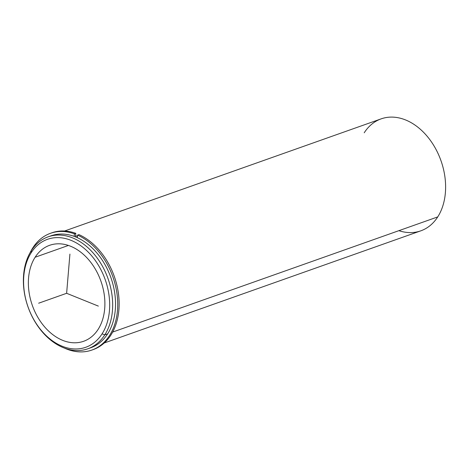 <?xml version="1.0" encoding="UTF-8"?>
<svg xmlns="http://www.w3.org/2000/svg" width="469" height="469" viewBox="0 0 469 469"><rect width="100%" height="100%" fill="white"/><g stroke="black" fill="none" stroke-linecap="round" stroke-linejoin="round"><path stroke-width="0.7" d="M35.122 257.247A50.91 36.371 70.5 0 1 49.632 245.31A50.91 36.371 70.5 0 1 95.553 269.499A50.91 36.371 70.5 0 1 98.138 329.344A50.91 36.371 70.5 0 1 83.629 341.28A50.91 36.371 70.5 0 1 37.702 317.085A50.91 36.371 70.5 0 1 35.122 257.247L68.415 245.445L35.122 257.247A50.91 36.371 -109.5 0 0 44.913 327.215A50.91 36.371 -109.5 0 0 98.138 329.344A50.91 36.371 -109.5 0 0 88.348 259.375A50.91 36.371 -109.5 0 0 35.122 257.247M75.597 235.69A59.393 42.433 70.5 0 1 77.455 236.405A59.393 42.433 -109.5 0 0 75.597 235.69M48.196 236.816A59.393 42.433 -109.5 0 0 31.265 250.739A59.393 42.433 -109.5 0 0 34.284 320.556A59.393 42.433 -109.5 0 0 87.861 348.784A59.393 42.433 -109.5 0 0 104.786 334.86L107.659 333.84L104.786 334.86A59.393 42.433 -109.5 0 0 101.773 265.038A59.393 42.433 -109.5 0 0 48.196 236.816L51.062 235.801A59.393 42.433 70.5 0 1 104.64 264.024A59.393 42.433 70.5 0 1 107.659 333.84A59.393 42.433 70.5 0 1 90.728 347.769A59.393 42.433 70.5 0 1 89.28 348.238A59.393 42.433 -109.5 0 0 107.659 333.84A59.393 42.433 -109.5 0 0 104.112 263.121A59.393 42.433 -109.5 0 0 49.644 236.341M102.078 333.852A57.271 40.92 70.5 0 1 42.198 331.454A57.271 40.92 70.5 0 1 31.183 252.738A57.271 40.92 70.5 0 1 91.062 255.136A57.271 40.92 70.5 0 1 102.078 333.852L104.786 334.86A59.393 42.433 70.5 0 1 42.691 332.374A59.393 42.433 70.5 0 1 31.265 250.739L31.183 252.738A57.271 40.92 -109.5 0 0 42.198 331.454A57.271 40.92 -109.5 0 0 102.078 333.852A57.271 40.92 -109.5 0 0 91.062 255.136A57.271 40.92 -109.5 0 0 31.183 252.738L31.265 250.739A59.393 42.433 70.5 0 1 93.36 253.225A59.393 42.433 70.5 0 1 104.786 334.86L102.078 333.852M64.575 231.012L381.139 118.868A59.393 42.433 70.5 0 1 434.716 147.09A59.393 42.433 70.5 0 1 437.735 216.907L112.66 332.07L437.735 216.907A59.393 42.433 70.5 0 1 420.804 230.836L104.241 342.98M398.885 230.672A59.393 42.433 -109.5 0 0 437.735 216.907A59.393 42.433 -109.5 0 0 426.309 135.277A59.393 42.433 -109.5 0 0 364.214 132.791M74.395 233.832A61.937 44.256 -109.5 0 0 50.494 233.298A61.937 44.256 -109.5 0 0 30.374 252.199A61.937 44.256 70.5 0 1 74.395 233.832L75.79 233.333L74.395 233.832L74.178 236.382L74.395 233.832M92.557 349.81A61.937 44.256 -109.5 0 0 118.593 294.767A61.937 44.256 -109.5 0 0 78.962 234.617L77.567 235.11A61.937 44.256 70.5 0 1 117.262 312.618A61.937 44.256 70.5 0 1 64.329 348.045A61.937 44.256 -109.5 0 0 91.86 350.067A61.937 44.256 -109.5 0 0 117.133 294.761A61.937 44.256 -109.5 0 0 77.567 235.11L78.962 234.617A61.937 44.256 70.5 0 1 118.528 294.262A61.937 44.256 70.5 0 1 93.255 349.569L91.86 350.067M50.494 233.298L51.889 232.806A61.937 44.256 70.5 0 1 75.79 233.333L75.497 236.886L75.79 233.333A61.937 44.256 -109.5 0 0 51.197 233.064M77.567 235.11L77.35 237.683L77.567 235.11M69.922 254.087L66.627 293.295L98.349 306.105M66.627 293.295L38.651 303.209M87.861 348.784L90.728 347.769"/></g></svg>
